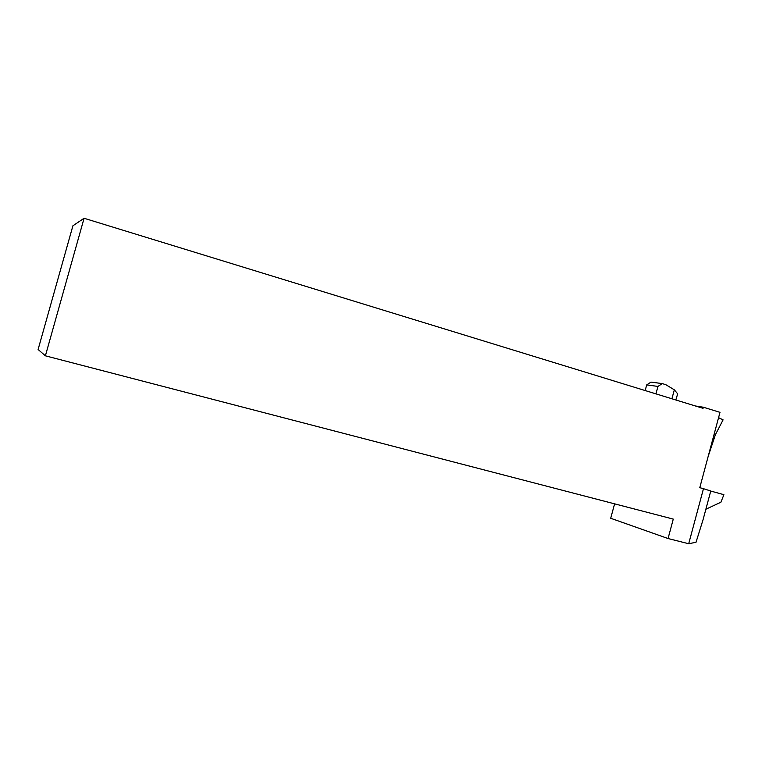 <?xml version="1.0" encoding="UTF-8"?>
<svg xmlns="http://www.w3.org/2000/svg" width="762" height="762" viewBox="0 0 762 762"><rect width="100%" height="100%" fill="white"/><g stroke="black" fill="none" stroke-linecap="round" stroke-linejoin="round"><path stroke-width="1.14" d="M675.827 399.974L677.675 393.83L674.332 389.82L671.922 398.774M645.176 390.563L646.7 384.896L650.977 382.105L662.283 383.591L657.949 386.429L655.939 393.868M688.705 543.735L703.469 488.69L710.765 490.995L703.05 519.751L696.02 542.268L688.705 543.735L668.055 538.534L610.705 518.274L614.601 503.844M668.055 538.534L673.275 519.103L45.396 355.816L38.1 349.491L72.914 225.781L84.077 218.265L703.05 408.327L703.345 407.222L719.995 412.347L699.783 487.68L703.469 488.69M674.332 389.82L665.826 384.696L662.283 383.591M657.949 386.429L646.7 384.896M695.411 405.984L703.345 407.222M45.396 355.816L84.077 218.265M708.193 456.333L715.394 434.702L714.146 434.159L715.394 434.702M715.404 434.702L723.081 419.862L718.566 417.662M705.869 509.235L720.9 502.225L723.9 494.681L710.746 491.061"/></g></svg>
